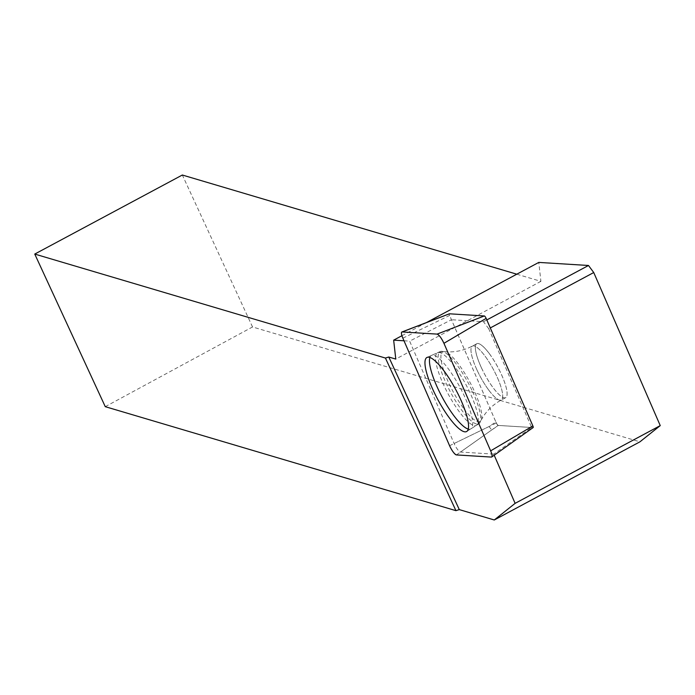 <?xml version="1.0" encoding="UTF-8"?>
<svg xmlns="http://www.w3.org/2000/svg" width="695" height="695" viewBox="0 0 695 695"><rect width="100%" height="100%" fill="white"/><g stroke="black" fill="none" stroke-linecap="round" stroke-linejoin="round"><path stroke-width="0.52" stroke-dasharray="3.48 2.61" d="M489.332 353.616A30.597 7.471 -118.2 0 0 476.796 343.721A30.597 7.471 -118.2 0 0 484.658 374.214A30.597 7.471 -118.2 0 0 505.691 397.653A30.597 7.471 -118.2 0 0 504.049 380.808A30.597 7.471 -118.2 0 0 489.332 353.616M491.356 457.075L533.056 427.573L498.141 425.418A2.285 0.556 61.8 0 1 496.334 422.994L449.613 315.443A2.285 0.556 61.8 0 1 449.3 313.853M105.266 406.671L252.537 326.963L639.921 441.829M494.206 455.225L493.719 454.113L531.649 427.503L488.75 328.77L490.296 327.936M252.537 326.963L182.333 175.018M516.785 274.195L540.91 281.345L538.79 262.415M493.719 454.113L460.481 452.054A8.053 1.963 61.8 0 1 454.122 443.514L409.642 341.132L403.995 340.785M540.91 281.345L395.776 359.08M401.936 335.711L426.435 322.584M531.649 427.503L498.454 425.453L491.669 429.996L489.08 426.522L495.865 421.978L451.446 319.735L409.642 341.132M472.574 391.598A40.979 9.999 61.8 0 1 480.089 422.36A40.979 9.999 61.8 0 1 478.959 423.742A40.979 9.999 61.8 0 1 446.346 383.822A40.979 9.999 61.8 0 1 440.274 351.514A40.979 9.999 61.8 0 1 442.046 351.331A40.979 9.999 61.8 0 1 472.574 391.598M468.248 429.076A41.665 10.173 -118.2 0 0 470.897 428.841A41.665 10.173 -118.2 0 0 464.408 396.159A41.665 10.173 -118.2 0 0 431.56 355.397A41.665 10.173 -118.2 0 0 429.901 357.473M488.75 328.77L483.503 321.716L451.446 319.735M483.503 321.716L486.821 319.935M495.865 421.978A3.275 0.799 -118.2 0 0 498.454 425.453M481.426 367.794A30.597 7.471 61.8 0 1 476.77 343.73A30.597 7.471 61.8 0 1 497.802 367.168A30.597 7.471 61.8 0 1 505.665 397.67A30.597 7.471 61.8 0 1 481.426 367.794M456.433 454.921L498.141 425.418M496.334 422.994L449.587 445.721M402.857 338.17L449.613 315.443M459.499 412.039A41.179 10.051 61.8 0 1 439.579 375.152A41.179 10.051 61.8 0 1 437.642 352.686A41.179 10.051 61.8 0 1 465.789 384.318A41.179 10.051 61.8 0 1 476.527 425.279A41.179 10.051 61.8 0 1 459.499 412.039M463.834 408.695A39.441 9.626 -118.2 0 0 481.131 420.24A39.441 9.626 -118.2 0 0 469.863 382.137A39.441 9.626 -118.2 0 0 444.392 351.644A39.441 9.626 -118.2 0 0 443.923 371.008A39.441 9.626 -118.2 0 0 463.834 408.695M488.759 390.112A30.597 7.471 61.8 0 1 474.042 362.92A30.597 7.471 61.8 0 1 472.4 346.067A30.597 7.471 61.8 0 1 484.936 355.97A30.597 7.471 61.8 0 1 499.662 383.162A30.597 7.471 61.8 0 1 501.295 400.007A30.597 7.471 61.8 0 1 488.759 390.112M491.669 429.996L460.481 452.054M489.08 426.522L454.122 443.514M477.057 370.14A30.597 7.471 61.8 0 1 472.4 346.067A30.597 7.471 61.8 0 1 493.433 369.514A30.597 7.471 61.8 0 1 501.295 400.007A30.597 7.471 61.8 0 1 477.057 370.14M476.796 343.721L472.4 346.067C463.261 350.793 453.922 352.652 444.392 351.644L437.642 352.686L427.086 357.395M505.691 397.653L501.295 400.007C492.295 405.011 485.579 411.753 481.131 420.24L476.527 425.279L466.753 431.456M440.274 351.514L431.56 355.397M478.959 423.742L470.897 428.841M476.77 343.73L472.4 346.067C462.627 351.149 452.506 352.904 442.046 351.331M505.665 397.67L501.295 400.007C491.652 405.333 484.58 412.787 480.089 422.36"/><path stroke-width="1.04" d="M449.3 313.853A2.285 0.556 61.8 0 1 449.352 313.81A2.285 0.556 61.8 0 1 449.422 313.801L484.346 315.956A2.285 0.556 61.8 0 1 486.144 318.38L532.874 425.931A2.285 0.556 61.8 0 1 533.161 427.547A2.285 0.556 61.8 0 1 533.056 427.573M456.433 454.921L491.356 457.075A8.67 2.12 -118.2 0 0 491.73 456.98A8.67 2.12 -118.2 0 0 490.653 450.855L443.931 343.304A8.67 2.12 -118.2 0 0 437.086 334.104L402.162 331.949A8.67 2.12 -118.2 0 0 401.901 331.984A8.67 2.12 -118.2 0 0 402.857 338.17L449.587 445.721A8.67 2.12 -118.2 0 0 456.433 454.921M444.131 371.069A42.013 10.26 -118.2 0 0 427.086 357.395A42.013 10.26 -118.2 0 0 429.058 380.313A42.013 10.26 -118.2 0 0 449.387 417.956A42.013 10.26 -118.2 0 0 466.753 431.456A42.013 10.26 -118.2 0 0 464.234 408.104A42.013 10.26 -118.2 0 0 444.131 371.069M403.995 340.785L393.657 340.15L395.776 359.08L388.783 357.013L385.421 358.047L34.75 254.066L105.266 406.671L455.929 510.66L459.291 509.609L494.275 519.982L639.921 441.829L660.25 425.618L515.117 503.354L494.206 455.225M490.296 327.936L593.739 272.536L660.25 425.618M34.75 254.066L182.333 175.018L516.785 274.195M426.435 322.584L538.79 262.415L588.491 265.481L593.739 272.536M494.275 519.982L515.117 503.354M388.783 357.013L459.291 509.609M385.421 358.047L455.929 510.66M393.657 340.15L401.936 335.711M429.901 357.473A41.665 10.173 -118.2 0 0 442.107 397.001A41.665 10.173 -118.2 0 0 468.248 429.076M486.821 319.935L588.491 265.481M402.179 331.949C401.015 332.167 401.25 334.252 402.874 338.213L449.569 445.686C452.115 451.029 454.408 454.113 456.45 454.921L491.339 457.075C492.503 456.858 492.269 454.773 490.635 450.812L443.949 343.347C441.394 337.996 439.11 334.912 437.068 334.104L402.179 331.949M486.144 318.38L443.931 343.304M490.653 450.855L532.874 425.931M449.422 313.801L402.162 331.949M437.086 334.104L484.346 315.956M449.352 313.81L401.901 331.984M533.161 427.547L491.73 456.98"/></g></svg>
